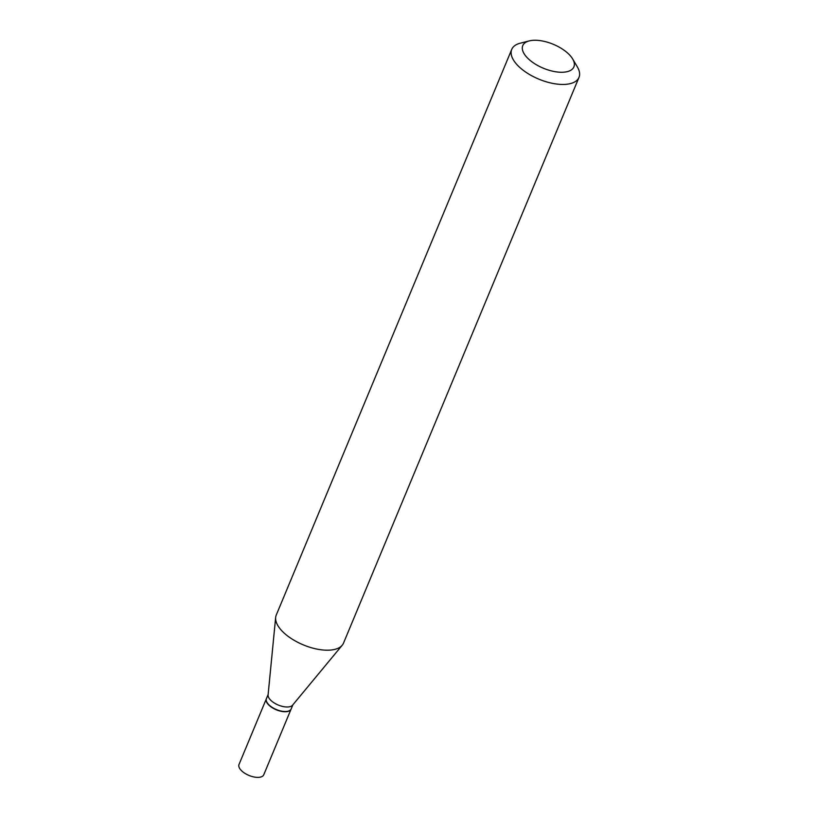 <?xml version="1.0" encoding="UTF-8"?>
<svg xmlns="http://www.w3.org/2000/svg" width="818" height="818" viewBox="0 0 818 818"><rect width="100%" height="100%" fill="white"/><g stroke="black" fill="none" stroke-linecap="round" stroke-linejoin="round"><path stroke-width="1.23" d="M266.371 698.736A13.405 6.278 22.6 0 0 266.32 698.858L239.009 764.482A13.405 6.278 22.6 0 0 241.862 771.026A13.405 6.278 22.6 0 0 254.643 777.1A13.405 6.278 22.6 0 0 263.754 774.789L291.075 709.155A13.405 6.278 22.6 0 0 291.126 709.042M266.32 698.858A13.405 6.278 22.6 0 0 269.183 705.402A13.405 6.278 22.6 0 0 281.965 711.466A13.405 6.278 22.6 0 0 291.075 709.155M268.13 694.513L266.423 698.613A13.405 6.278 22.6 0 0 267.026 702.468A13.405 6.278 22.6 0 0 269.275 705.157A13.405 6.278 22.6 0 0 288.028 711.2A13.405 6.278 22.6 0 0 291.177 708.92L292.885 704.819M529.287 40.9L520.299 43.18A36.432 17.045 22.6 0 0 511.731 49.397L276.228 615.136A36.432 17.045 22.6 0 0 275.646 617.518L268.089 694.973A13.405 6.278 22.6 0 0 271.157 700.637A13.405 6.278 22.6 0 0 292.588 705.167L342.231 645.228A36.432 17.045 22.6 0 0 343.499 643.142L578.991 77.393A36.432 17.045 22.6 0 0 577.365 66.933L572.651 58.957A27.689 12.955 22.6 0 0 567.989 53.385A27.689 12.955 22.6 0 0 529.287 40.9A27.689 12.955 22.6 0 0 528.673 59.131A27.689 12.955 22.6 0 0 561.731 72.27A27.689 12.955 22.6 0 0 572.651 58.957M267.108 702.601A13.119 6.135 22.6 0 0 267.179 702.734A13.119 6.135 22.6 0 0 269.388 705.372A13.119 6.135 22.6 0 0 287.721 711.282A13.119 6.135 22.6 0 0 287.875 711.241M511.731 49.397A36.432 17.045 22.6 0 0 519.491 67.178A36.432 17.045 22.6 0 0 554.215 83.671A36.432 17.045 22.6 0 0 578.991 77.393M275.646 617.518A36.432 17.045 22.6 0 0 283.999 632.928A36.432 17.045 22.6 0 0 342.231 645.228"/></g></svg>
